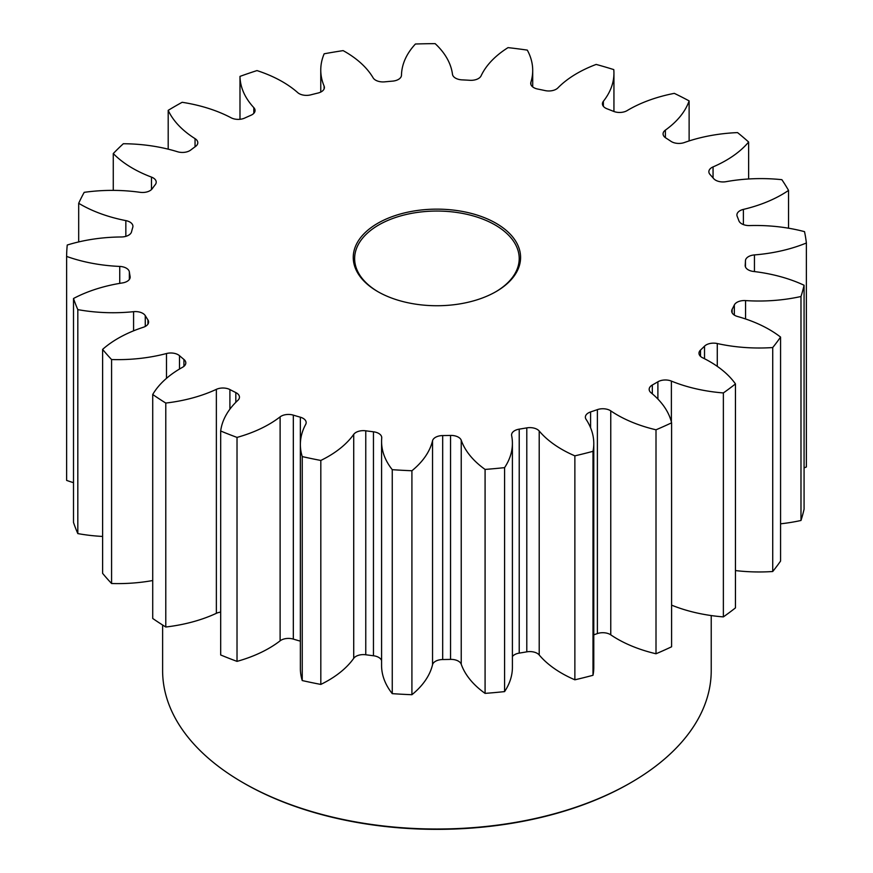 <?xml version="1.0" encoding="UTF-8"?>
<svg xmlns="http://www.w3.org/2000/svg" width="873" height="873" viewBox="0 0 873 873"><rect width="100%" height="100%" fill="white"/><g stroke="black" fill="none" stroke-linecap="round" stroke-linejoin="round"><path stroke-width="1.31" d="M151.476 189.572L151.476 177.099A10.421 6.013 180 0 1 153.157 177.885A10.421 6.013 180 0 1 156.212 182.141A10.421 6.013 180 0 1 155.307 184.596A308.584 178.157 180 0 0 152.175 188.775A10.421 6.013 180 0 1 140.084 192.311A117.266 67.701 180 0 0 84.201 192.344A370.305 213.798 0 0 0 78.69 203.289L78.69 241.93M125.843 236.354L125.843 220.607A10.421 6.013 180 0 1 129.87 222.048A10.421 6.013 180 0 1 132.925 226.303A10.421 6.013 180 0 1 132.772 227.318A308.584 178.157 180 0 0 131.539 231.825A10.421 6.013 180 0 1 121.347 236.976A117.266 67.701 180 0 0 67.243 245.029A370.305 213.798 0 0 0 66.621 256.422L66.621 480.39A117.266 67.701 180 0 0 73.507 482.682M119.743 283.365L119.743 266.429A10.421 6.013 180 0 1 126.334 268.175A10.421 6.013 180 0 1 129.357 271.94L129.357 279.425M133.58 330.823L133.58 311.683A10.421 6.013 180 0 1 142.779 313.352A10.421 6.013 180 0 1 145.267 315.644L145.267 326.447M166.481 378.347L166.481 353.532A10.421 6.013 180 0 1 178.179 354.754A10.421 6.013 180 0 1 179.5 355.693L179.5 369.039M235.819 402.322L235.819 392.577A10.421 6.013 180 0 1 236.397 392.883A10.421 6.013 180 0 1 239.453 397.139A10.421 6.013 180 0 1 237.893 400.303A117.266 67.701 180 0 0 220.683 431A370.305 213.798 0 0 0 237.019 437.406L237.019 661.374A117.266 67.701 180 0 0 280.113 640.837L280.113 416.868A117.266 67.701 180 0 1 237.019 437.406M280.113 416.868A10.421 6.013 180 0 1 293.328 415.133L293.328 639.101A308.584 178.157 180 0 0 300.356 641.164A10.421 6.013 0 0 0 300.356 641.164L300.356 417.207A10.421 6.013 180 0 1 303.106 418.342A10.421 6.013 180 0 1 306.161 422.597A10.421 6.013 180 0 1 305.692 424.387A117.266 67.701 180 0 0 300.367 444.543A117.266 67.701 180 0 0 302.244 456.59A370.305 213.798 0 0 0 320.817 460.453L320.817 684.421A117.266 67.701 180 0 0 353.718 658.34L353.718 434.372A117.266 67.701 180 0 1 320.817 460.453M381.577 660.577A10.421 6.013 0 0 0 378.686 657.391A10.421 6.013 0 0 0 373.458 655.754L373.458 431.797A10.421 6.013 180 0 1 378.686 433.423A10.421 6.013 180 0 1 381.741 437.679A10.421 6.013 180 0 1 381.73 437.984A117.266 67.701 180 0 0 381.577 441.432A117.266 67.701 180 0 0 392.261 469.674A370.305 213.798 0 0 0 411.914 470.743L411.914 694.712A117.266 67.701 180 0 0 432.539 664.724L432.539 440.767A117.266 67.701 180 0 1 411.914 470.743M450.555 659.388L450.555 435.431A10.421 6.013 180 0 1 458.39 437.187A10.421 6.013 180 0 1 461.228 440.243L461.228 664.211A10.421 6.013 0 0 0 458.39 661.145A10.421 6.013 0 0 0 450.555 659.388A308.584 178.157 180 0 1 442.676 659.541A10.421 6.013 0 0 0 432.539 664.724M526.79 651.847L526.79 427.879A10.421 6.013 180 0 1 537.201 429.385A10.421 6.013 180 0 1 539.208 431.011L539.208 654.979A10.421 6.013 0 0 0 537.201 653.342A10.421 6.013 0 0 0 526.79 651.847A308.584 178.157 180 0 1 519.217 653.113A10.421 6.013 0 0 0 512.407 656.561M597.383 633.58L597.383 409.623A10.421 6.013 180 0 1 610.172 410.506A10.421 6.013 180 0 1 610.762 410.867L610.762 634.835A10.421 6.013 0 0 0 610.172 634.475A10.421 6.013 0 0 0 597.383 633.58A308.584 178.157 180 0 1 593.782 634.835M151.476 177.099A117.266 67.701 180 0 1 132.565 168.238A117.266 67.701 180 0 1 113.272 153.55L113.272 190.379M125.843 220.607A117.266 67.701 180 0 1 80.48 204.337A117.266 67.701 180 0 1 78.69 203.289M539.208 431.011A117.266 67.701 180 0 0 561.797 449.333A117.266 67.701 180 0 0 574.87 455.848L574.87 679.805A117.266 67.701 180 0 1 561.797 673.29A117.266 67.701 180 0 1 539.208 654.979M610.762 410.867A117.266 67.701 180 0 0 617.298 414.97A117.266 67.701 180 0 0 656.005 429.8L656.005 653.768A117.266 67.701 180 0 1 617.298 638.938A117.266 67.701 180 0 1 610.762 634.835M377.758 291.593L377.758 291.593A83.666 48.299 180 0 1 377.769 223.281A83.666 48.299 180 0 1 496.082 223.292A83.666 48.299 180 0 1 496.082 291.593A83.666 48.299 180 0 1 377.758 291.593M495.591 291.877A82.291 47.513 0 0 0 519.206 258.561A82.291 47.513 0 0 0 495.111 224.961A82.291 47.513 0 0 0 405.432 214.671A82.291 47.513 0 0 0 354.634 258.561A82.291 47.513 0 0 0 378.249 291.877M630.884 782.634L629.913 783.201A272.933 157.577 180 0 1 243.927 783.201L242.967 782.634A274.297 158.362 0 0 0 630.884 782.634A274.297 158.362 0 0 0 711.222 670.66L711.222 615.563M735.459 383.924L735.459 607.892A370.305 213.798 0 0 1 723.368 616.895L723.368 392.937A370.305 213.798 0 0 0 735.459 383.924A117.266 67.701 180 0 0 709.771 361.586A117.266 67.701 180 0 0 702.667 357.799A10.421 6.013 180 0 1 702.034 357.472A10.421 6.013 180 0 1 698.989 353.216A10.421 6.013 180 0 1 700.506 350.084L700.506 356.348M780.571 337.087L780.571 561.055A370.305 213.798 0 0 1 772.725 571.509L772.725 347.552A370.305 213.798 0 0 0 780.571 337.087A117.266 67.701 180 0 0 769.288 329.536A117.266 67.701 180 0 0 737.554 316.495A10.421 6.013 180 0 1 734.728 315.339A10.421 6.013 180 0 1 731.683 311.083A10.421 6.013 180 0 1 732.131 309.326L732.131 312.829M734.335 315.088L734.335 304.961A10.421 6.013 180 0 1 745.564 300.585A117.266 67.701 180 0 0 800.988 296.504A370.305 213.798 0 0 0 804.077 285.242A117.266 67.701 180 0 0 753.541 271.47A10.421 6.013 180 0 1 748.248 269.833A10.421 6.013 180 0 1 745.193 265.578A10.421 6.013 180 0 1 745.204 265.316L745.204 265.839M745.455 266.909L745.455 260.765A10.421 6.013 180 0 1 754.447 254.916A117.266 67.701 180 0 0 806.379 243A370.305 213.798 0 0 0 804.524 231.651A117.266 67.701 180 0 0 749.645 225.572A10.421 6.013 180 0 1 741.744 223.815A10.421 6.013 180 0 1 738.907 220.804A308.584 178.157 180 0 0 737.194 216.362A10.421 6.013 180 0 1 736.91 214.965A10.421 6.013 180 0 1 743.381 209.4L743.381 224.59M743.381 209.4A117.266 67.701 180 0 0 788.548 190.412A370.305 213.798 0 0 0 781.87 179.685A117.266 67.701 180 0 0 726.096 181.671A10.421 6.013 180 0 1 715.62 180.187A10.421 6.013 180 0 1 713.645 178.594A308.584 178.157 180 0 0 710.065 174.535A10.421 6.013 180 0 1 708.865 171.73A10.421 6.013 180 0 1 713.055 166.907L713.055 177.917M713.055 166.907A117.266 67.701 180 0 0 748.63 142.026A370.305 213.798 0 0 0 737.532 132.598A117.266 67.701 180 0 0 684.367 142.539A10.421 6.013 180 0 1 671.523 141.677A10.421 6.013 180 0 1 670.988 141.339A308.584 178.157 180 0 0 665.772 137.923A10.421 6.013 180 0 1 663.076 133.885A10.421 6.013 180 0 1 665.39 130.11L665.39 137.661M665.39 130.11A117.266 67.701 180 0 0 689.124 100.897A370.305 213.798 0 0 0 674.316 93.356A117.266 67.701 180 0 0 627.098 110.62A10.421 6.013 180 0 1 613.621 111.384A308.584 178.157 180 0 0 607.095 108.819A10.421 6.013 180 0 1 605.469 108.056A10.421 6.013 180 0 1 602.425 103.8A10.421 6.013 180 0 1 603.363 101.301L603.363 106.299M613.937 111.504L613.937 73.201A117.266 67.701 180 0 0 613.774 69.6A370.305 213.798 0 0 0 596.183 64.427A117.266 67.701 180 0 0 557.88 87.922A10.421 6.013 180 0 1 545.156 90.596A308.584 178.157 180 0 0 537.735 89.057A10.421 6.013 180 0 1 533.763 87.627A10.421 6.013 180 0 1 530.719 83.372A10.421 6.013 180 0 1 530.871 82.313L530.871 84.43M532.705 86.896L532.705 70.418A117.266 67.701 180 0 0 527.303 50.11A370.305 213.798 0 0 0 508.042 47.622A117.266 67.701 180 0 0 481.067 75.886A10.421 6.013 180 0 1 469.881 80.294A308.584 178.157 180 0 0 462.035 79.869A10.421 6.013 180 0 1 455.51 78.123A10.421 6.013 180 0 1 452.487 74.325A117.266 67.701 180 0 0 435.158 43.65A370.305 213.798 0 0 0 415.428 44.01A117.266 67.701 180 0 0 401.471 75.253A10.421 6.013 180 0 1 392.544 81.134A308.584 178.157 180 0 0 384.753 81.844A10.421 6.013 180 0 1 375.619 80.163A10.421 6.013 180 0 1 373.12 77.839A117.266 67.701 180 0 0 344.955 51.649A117.266 67.701 180 0 0 343.122 50.623A370.305 213.798 0 0 0 324.167 53.799A117.266 67.701 180 0 0 320.762 70.004A117.266 67.701 180 0 0 324.101 86.067A10.421 6.013 180 0 1 324.407 87.486A10.421 6.013 180 0 1 317.99 93.04A308.584 178.157 180 0 0 310.755 94.851A10.421 6.013 180 0 1 299.123 93.618A10.421 6.013 180 0 1 297.758 92.647A117.266 67.701 180 0 0 282.426 81.724A117.266 67.701 180 0 0 256.989 70.582A370.305 213.798 0 0 0 239.988 76.388L239.988 119.295M704.522 358.727L704.522 346.166A308.584 178.157 180 0 1 700.506 350.084M704.522 346.166A10.421 6.013 180 0 1 717.279 343.536L717.279 366.354M772.725 347.552A117.266 67.701 180 0 1 717.279 343.536M734.335 304.961A308.584 178.157 180 0 1 732.131 309.326M745.455 260.765A308.584 178.157 180 0 1 745.204 265.316M613.937 73.201A117.266 67.701 180 0 1 603.363 101.301M532.705 70.418A117.266 67.701 180 0 1 530.871 82.313M253.825 113.315L253.825 107.641A117.266 67.701 180 0 1 239.988 76.388M253.825 107.641A10.421 6.013 180 0 1 255.058 110.478A10.421 6.013 180 0 1 250.922 115.28A308.584 178.157 180 0 0 244.68 118.073A10.421 6.013 180 0 1 231.149 117.8A117.266 67.701 180 0 0 182.151 102.294A370.305 213.798 0 0 0 168.194 110.347L168.194 149.163M195.05 146.795L195.05 138.643A117.266 67.701 180 0 1 168.194 110.347M195.05 138.643A10.421 6.013 180 0 1 197.8 142.703A10.421 6.013 180 0 1 195.53 146.457A308.584 178.157 180 0 0 190.696 150.058A10.421 6.013 180 0 1 177.459 151.727A117.266 67.701 180 0 0 123.322 143.739A370.305 213.798 0 0 0 113.272 153.55M119.743 266.429A117.266 67.701 180 0 1 66.621 256.422M130.099 277.756L130.099 276.468A308.584 178.157 180 0 1 129.357 271.94M130.099 276.468A10.421 6.013 180 0 1 130.164 277.112A10.421 6.013 180 0 1 122.449 282.928A117.266 67.701 180 0 0 73.507 298.501A370.305 213.798 0 0 0 77.817 309.62L77.817 533.589A117.266 67.701 180 0 0 102.61 536.437M133.58 311.683A117.266 67.701 180 0 1 77.817 309.62M147.941 324.145L147.941 319.933A308.584 178.157 180 0 1 145.267 315.644M147.941 319.933A10.421 6.013 180 0 1 148.596 322.039A10.421 6.013 180 0 1 143.303 327.277A117.266 67.701 180 0 0 102.61 349.386A370.305 213.798 0 0 0 111.58 359.545L111.58 583.513A117.266 67.701 180 0 0 152.72 580.534M166.481 353.532A117.266 67.701 180 0 1 111.58 359.545M183.93 366.344L183.93 359.458A308.584 178.157 180 0 1 179.5 355.693M183.93 359.458A10.421 6.013 180 0 1 185.807 362.906A10.421 6.013 180 0 1 182.61 367.238A117.266 67.701 180 0 0 152.72 394.498A370.305 213.798 0 0 0 165.783 403.053L165.783 627.01A117.266 67.701 180 0 0 216.362 613.315L216.362 389.347A117.266 67.701 180 0 1 165.783 403.053M216.362 389.347A10.421 6.013 180 0 1 229.905 389.565L229.905 409.175M235.819 392.577A308.584 178.157 180 0 1 229.905 389.565M300.356 417.207A308.584 178.157 180 0 1 293.328 415.133M353.718 434.372A10.421 6.013 180 0 1 365.765 430.804L365.765 654.761A10.421 6.013 0 0 0 353.718 658.34M373.458 431.797A308.584 178.157 180 0 1 365.765 430.804M432.539 440.767A10.421 6.013 180 0 1 442.676 435.572L442.676 659.541M450.555 435.431A308.584 178.157 180 0 1 442.676 435.572M526.79 427.879A308.584 178.157 180 0 1 519.217 429.145A10.421 6.013 180 0 0 511.578 434.95A10.421 6.013 180 0 0 511.643 435.627A117.266 67.701 180 0 1 512.407 443.32A117.266 67.701 180 0 1 504.583 467.633A370.305 213.798 0 0 1 485.082 469.423A117.266 67.701 180 0 1 461.228 440.243M574.87 455.848A370.305 213.798 0 0 0 592.996 451.319L592.996 675.287A117.266 67.701 180 0 0 593.782 667.441L593.782 443.484A117.266 67.701 180 0 1 592.996 451.319M597.383 409.623A308.584 178.157 180 0 1 590.595 411.936A10.421 6.013 180 0 0 585.368 417.152A10.421 6.013 180 0 0 586.056 419.302A117.266 67.701 180 0 1 593.782 443.484M656.005 429.8A370.305 213.798 0 0 0 671.599 422.816L671.599 646.784A370.305 213.798 0 0 1 656.005 653.768M657.893 399.048L657.893 381.796A308.584 178.157 180 0 1 652.317 385.015A10.421 6.013 180 0 0 649.174 389.325A10.421 6.013 180 0 0 651.083 392.806A117.266 67.701 180 0 1 671.599 422.816M657.893 381.796A10.421 6.013 180 0 1 671.381 381.086L671.381 421.943M723.368 392.937A117.266 67.701 180 0 1 671.381 381.086M772.725 571.509A117.266 67.701 180 0 1 735.459 570.571M723.368 616.895A117.266 67.701 180 0 1 671.599 605.142M574.87 679.805A370.305 213.798 0 0 0 592.996 675.287M512.407 443.32L512.407 667.288A117.266 67.701 180 0 1 504.583 691.602A370.305 213.798 0 0 1 485.082 693.38A117.266 67.701 180 0 1 461.228 664.211M392.261 469.674L392.261 693.642A370.305 213.798 0 0 0 411.914 694.712M392.261 693.642A117.266 67.701 180 0 1 381.577 665.401L381.577 441.432M373.458 655.754A308.584 178.157 180 0 1 365.765 654.761M302.244 456.59L302.244 680.558A370.305 213.798 0 0 0 320.817 684.421M302.244 680.558A117.266 67.701 180 0 1 300.367 668.511L300.367 444.543M293.328 639.101A10.421 6.013 0 0 0 280.113 640.837M220.683 431L220.683 654.968A370.305 213.798 0 0 0 237.019 661.374M220.683 612.115A10.421 6.013 0 0 0 216.362 613.315M152.72 394.498L152.72 618.466A370.305 213.798 0 0 0 165.783 627.01M102.61 349.386L102.61 573.354A370.305 213.798 0 0 0 111.58 583.513M73.507 298.501L73.507 522.469A370.305 213.798 0 0 0 77.817 533.589M806.379 243L806.379 466.968A117.266 67.701 180 0 1 804.077 467.884M800.988 296.504L800.988 520.472A370.305 213.798 0 0 0 804.077 509.21L804.077 285.242M800.988 520.472A117.266 67.701 180 0 1 780.571 523.811M788.548 190.412L788.548 228.213M748.63 142.026L748.63 178.987M689.124 100.897L689.124 140.924M485.082 469.423L485.082 693.38M504.583 467.633L504.583 691.602M162.618 625.035L162.618 670.66A274.297 158.362 0 0 0 242.956 782.634A274.297 158.362 0 0 0 242.967 782.634L243.927 783.201A272.933 157.577 180 0 1 243.927 783.19M652.317 385.015L652.317 393.832M590.595 411.936L590.595 427.803M519.217 429.145L519.217 653.113M324.101 88.915L324.101 86.067M754.447 254.916L754.447 271.579M745.564 300.585L745.564 318.961M320.762 92.058L320.762 70.004"/></g></svg>
